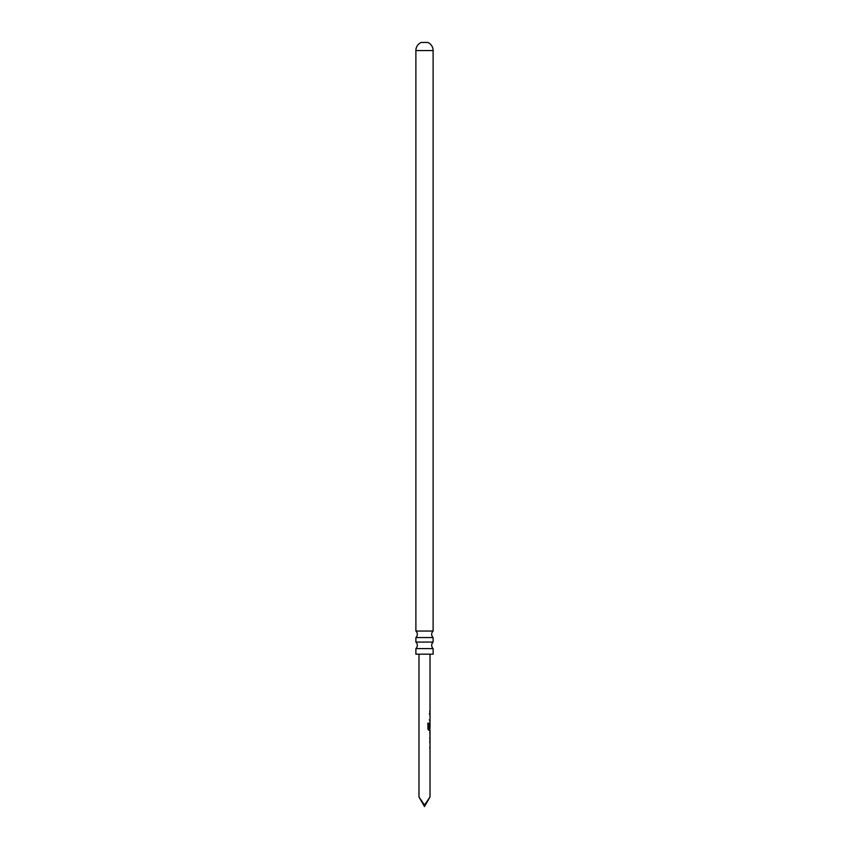 <?xml version="1.0" encoding="UTF-8"?>
<svg xmlns="http://www.w3.org/2000/svg" width="849" height="849" viewBox="0 0 849 849"><rect width="100%" height="100%" fill="white"/><g stroke="black" fill="none" stroke-linecap="round" stroke-linejoin="round"><path stroke-width="1.27" d="M424.5 805.075L424.5 806.55L418.982 796.988L424.5 805.075L430.019 796.988L430.019 730.32L428.841 730.32L427.917 729.015L427.917 723.178L428.904 723.178L428.904 728.675L430.019 728.782L430.019 654.176M418.982 796.988L418.982 654.176M430.019 737.93L429.976 733.281L430.019 737.93M429.796 723.008L429.732 728.134M430.019 719.888L429.318 719.878M433.117 654.176L415.883 654.176L415.883 648.594L433.117 648.594L433.117 654.176M415.883 648.594A4.415 4.415 0 0 0 415.883 642.077L415.883 637.557A4.415 4.415 0 0 0 415.883 631.04L433.117 631.04A4.415 4.415 0 0 0 433.117 637.557L433.117 642.077L415.883 642.077M433.117 648.594A4.415 4.415 0 0 1 433.117 642.077M415.883 637.557L433.117 637.557M433.117 631.04L433.117 50.547A8.83 8.83 0 0 0 427.811 42.45L421.189 42.45A8.83 8.83 0 0 0 415.883 50.547L415.883 631.04M424.5 806.55L430.019 796.988M429.318 713.807L429.955 713.807M427.779 723.178L428.724 723.178L428.904 728.675M428.724 728.675L429.764 728.771M429.976 733.281L429.965 737.877M433.117 50.547L415.883 50.547M429.796 712.237L429.796 710.846M429.796 721.279L429.796 719.888M429.796 715.187L429.796 713.807M429.796 730.32L429.796 728.782M429.796 739.192L429.796 737.93M429.796 733.281L429.796 732.05M429.796 748.394L429.796 747.003M429.796 742.313L429.796 740.933"/></g></svg>
